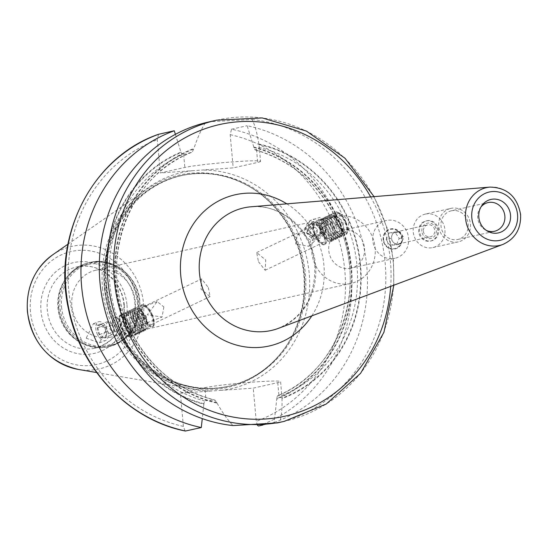 <?xml version="1.0" encoding="UTF-8"?>
<svg xmlns="http://www.w3.org/2000/svg" width="548" height="548" viewBox="0 0 548 548"><rect width="100%" height="100%" fill="white"/><g stroke="black" fill="none" stroke-linecap="round" stroke-linejoin="round"><path stroke-width="0.41" stroke-dasharray="2.74 2.06" d="M345.87 221.878A11.268 4.199 -115.6 0 0 338.746 212.775A11.268 4.199 -115.6 0 0 337.486 223.755A11.268 4.199 -115.6 0 0 347.651 231.4A11.268 4.199 -115.6 0 0 345.87 221.878M336.301 224.228A12.248 4.569 64.4 0 1 335.575 212.158A12.248 4.569 64.4 0 1 337.671 212.295A12.248 4.569 64.4 0 1 345.411 222.187A12.248 4.569 64.4 0 1 347.35 232.537A12.248 4.569 64.4 0 1 346.137 234.256A12.248 4.569 64.4 0 1 336.301 224.228M262.848 425.036L274.164 422.501L276.74 399.136A132.753 122.731 77.4 0 0 351.474 267.116A132.753 122.731 77.4 0 0 253.799 147.022L254.984 149.857L256.533 149.508L259.279 147.474L258.875 144.487A132.287 122.307 -102.6 0 1 348.692 220.618L342.61 215.179L336.321 211.802L335.321 216.809L335.753 218.063L339.582 222.659L340.514 228.9L341.219 230.229L346.891 233.9L348.507 228.598L348.692 220.618A132.287 122.307 -102.6 0 1 281.96 398.149L280.597 381.6A39.442 2.089 174.8 0 0 248.689 382.442A39.442 2.089 174.8 0 0 204.877 387.696L206.048 400.602L215.104 400.109C177.819 390.443 149.796 367.448 131.02 331.108L131.452 332.362L130.451 337.369L124.163 333.992L118.08 328.553L118.272 320.573L119.882 315.271L125.561 318.943L126.259 320.272L127.191 326.512L131.02 331.108M345.493 221.961A10.268 3.829 -115.6 0 0 336.239 215.001A10.268 3.829 -115.6 0 0 337.863 223.666A10.268 3.829 64.4 0 0 344.343 231.962A10.268 3.829 64.4 0 0 345.493 221.961M331.259 220.351A9.35 3.487 64.4 0 1 332.739 216.809A9.35 3.487 64.4 0 1 339.822 224.591A9.35 3.487 64.4 0 1 340.74 233.544A9.35 3.487 64.4 0 1 337.054 232.468A9.35 3.487 64.4 0 1 332.869 226.146A9.35 3.487 64.4 0 1 331.259 220.351L331.232 220.029A9.775 3.644 -115.6 0 1 332.335 216.446A9.775 3.644 -115.6 0 1 340.185 224.454A9.775 3.644 64.4 0 1 340.767 234.085L345.487 231.831A9.775 3.644 64.4 0 0 344.904 222.2A9.775 3.644 -115.6 0 0 337.054 214.193A9.775 3.644 -115.6 0 0 336.088 215.57A9.775 3.644 -115.6 0 0 337.63 223.824A9.775 3.644 64.4 0 0 343.808 231.722L344.343 231.962M345.487 231.831A9.775 3.644 64.4 0 1 343.808 231.722M340.767 234.085A9.775 3.644 64.4 0 1 337.294 232.695A9.775 3.644 64.4 0 1 332.917 226.077A9.775 3.644 -115.6 0 1 331.232 220.029M175.394 134.342L180.922 152.07A132.753 122.731 77.4 0 0 106.189 284.097A132.753 122.731 77.4 0 0 203.863 404.184L204.5 400.944L206.048 400.602M131.452 332.362A129.842 120.046 -102.6 0 0 214.782 400.067L217.049 403.123A132.753 122.731 -102.6 0 1 115.299 282.056A132.753 122.731 -102.6 0 1 193.882 148.508L192.218 152.118L183.655 154.557L182.107 154.899L180.922 152.07M276.74 399.136L277.315 395.923C336.773 372.551 367.119 292.632 340.514 228.9M335.753 218.063C317.655 182.895 290.68 160.153 254.82 149.851L254.984 149.857A129.842 120.046 77.4 0 1 335.321 216.809M130.472 324.943A12.248 4.569 64.4 0 1 131.198 337.013A12.248 4.569 64.4 0 1 129.102 336.876A12.248 4.569 64.4 0 1 121.361 326.985A12.248 4.569 64.4 0 1 119.423 316.634A12.248 4.569 64.4 0 1 120.635 314.915A12.248 4.569 64.4 0 1 130.472 324.943M120.909 327.293A11.268 4.199 -115.6 0 0 128.027 336.397A11.268 4.199 -115.6 0 0 129.287 325.416A11.268 4.199 -115.6 0 0 119.122 317.772A11.268 4.199 -115.6 0 0 120.909 327.293M348.507 228.598A129.842 120.046 -102.6 0 1 281.85 395.423L277.377 395.903A129.842 120.046 77.4 0 0 341.219 230.229M185.08 430.913L183.388 426.399L180.367 393.176L211.994 390.984A110.854 102.49 77.4 0 1 104.373 287.625A110.854 102.49 -102.6 0 1 191.951 170.743L160.324 172.935L184.834 167.455A39.442 2.089 -5.2 0 1 228.646 162.201A39.442 2.089 -5.2 0 1 260.547 161.359L259.279 147.474A129.842 120.046 -102.6 0 1 342.61 215.179M126.259 320.272C99.126 255.43 131.184 174.093 192.327 152.077L192.218 152.118A129.842 120.046 -102.6 0 0 125.561 318.943M258.875 144.487L258.834 144.014A132.753 122.731 -102.6 0 1 360.584 265.074A132.753 122.731 -102.6 0 1 282.008 398.622L281.96 398.149M260.547 161.359A39.442 2.089 -5.2 0 1 257.711 162.413L233.201 167.894L201.575 170.079A110.854 102.49 -102.6 0 1 309.195 273.445A110.854 102.49 77.4 0 1 221.618 390.32L253.245 388.135L277.754 382.655A39.442 2.089 174.8 0 0 280.597 381.6M258.834 144.014C257.204 133.356 254.964 125.184 252.121 119.505L209.918 121.683M205.431 122.738C201.52 128.766 197.67 137.363 193.882 148.508M191.951 170.743L201.575 170.079M158.488 134.322L157.303 139.713L160.324 172.935M180.367 393.176L204.877 387.696M203.863 404.184L202.281 418.61M217.049 403.123C222.598 412.781 227.906 420.268 232.989 425.57M277.267 422.926L279.679 422.337C281.494 416.658 282.275 408.753 282.008 398.622M257.492 425.412L256.265 421.357L253.245 388.135M274.164 422.501A154.337 142.692 77.4 0 0 366.804 266.766A154.337 142.692 77.4 0 0 247.155 125.725L253.799 147.022M258.553 425.995A154.337 142.692 77.4 0 0 351.193 270.253A154.337 142.692 77.4 0 0 231.544 129.212L230.181 134.664L233.201 167.894M231.544 129.212L247.155 125.725M327.389 222.878L324.334 234.797L314.662 238.12L306.859 232.688L309.915 220.769L319.587 217.446L327.389 222.878M86.18 338.191L99.483 342.877L106.709 328.375L93.4 323.697L86.18 338.191M221.618 390.32L211.994 390.984M102.538 288.31A108.894 100.674 77.4 0 0 190.601 388.518A108.894 100.674 77.4 0 0 285.07 347.816A108.894 100.674 77.4 0 0 303.743 274.384A108.894 100.674 -102.6 0 0 248.956 186.32A108.894 100.674 -102.6 0 0 146.152 189.724A108.894 100.674 -102.6 0 0 102.538 288.31M65.034 279.802A41.648 38.504 -102.6 0 0 57.889 307.887A41.648 38.504 77.4 0 0 78.844 341.568A41.648 38.504 77.4 0 0 105.449 345.863A41.648 38.504 77.4 0 0 134.842 302.558A41.648 38.504 -102.6 0 0 87.276 264.581A41.648 38.504 -102.6 0 0 65.034 279.802L65.904 278.542A43.018 39.771 -102.6 0 1 108.689 263.814A43.018 39.771 -102.6 0 1 138.007 302.044A43.018 39.771 77.4 0 1 120.779 340.986A43.018 39.771 77.4 0 1 80.166 342.336C89.023 347.357 98.284 348.85 107.956 346.809A43.114 39.86 77.4 0 0 138.384 301.975A43.114 39.86 -102.6 0 0 89.139 262.656C79.522 264.931 71.774 270.226 65.904 278.542A43.018 39.771 -102.6 0 0 58.526 307.551A43.018 39.771 77.4 0 0 80.166 342.336L78.844 341.568M111.045 337.082A34.298 31.709 77.4 0 1 71.87 305.805A34.298 31.709 -102.6 0 1 96.078 270.143A34.298 31.709 -102.6 0 1 135.246 301.421A34.298 31.709 77.4 0 1 111.045 337.082L350.925 283.446A34.298 31.709 77.4 0 0 375.127 247.785A34.298 31.709 -102.6 0 0 335.958 216.508A34.298 31.709 -102.6 0 0 311.757 252.169A34.298 31.709 77.4 0 0 350.925 283.446M208.315 287.495L210.09 296.584L201.027 289.125L201.637 278.905L208.315 287.495M151.303 314.758A9.802 3.651 64.4 0 1 151.885 324.409A9.802 3.651 64.4 0 1 144.014 316.388A9.802 3.651 64.4 0 1 143.432 306.729A9.802 3.651 64.4 0 1 151.303 314.758M163.852 306.901L162.071 317.039L147.33 314.799L157.173 301.606L163.852 306.901M258.457 261.677L265.136 270.267L265.746 260.047L256.683 252.587L258.457 261.677M312.155 236.003L308.914 246.319L295.632 243.901L297.311 235.024L304.62 232.167L312.155 236.003M322.758 232.784A9.802 3.651 64.4 0 1 323.341 242.442A9.802 3.651 64.4 0 1 315.47 234.414A9.802 3.651 64.4 0 1 314.888 224.762A9.802 3.651 64.4 0 1 322.758 232.784M121.163 323.094A8.083 4.391 69.2 0 0 114.477 317.799A8.083 4.391 69.2 0 0 113.525 327.622A8.083 4.391 69.2 0 0 120.211 332.917A8.083 4.391 69.2 0 0 121.163 323.094M350.878 268.15A19.351 17.892 77.4 0 1 328.773 250.498A19.351 17.892 -102.6 0 1 342.432 230.372A19.351 17.892 -102.6 0 1 364.53 248.025A19.351 17.892 77.4 0 1 350.878 268.15L394.916 258.3A19.351 17.892 77.4 0 0 408.575 238.175A19.351 17.892 -102.6 0 0 386.47 220.529A19.351 17.892 -102.6 0 0 372.811 240.654A19.351 17.892 77.4 0 0 394.916 258.3M402.143 238.318A10.289 9.515 77.4 0 0 390.395 228.941A10.289 9.515 77.4 0 0 383.134 239.634A10.289 9.515 77.4 0 0 394.889 249.018A10.289 9.515 77.4 0 0 402.143 238.318M437.681 230.379A10.289 9.515 77.4 0 0 425.926 220.995A10.289 9.515 77.4 0 0 418.665 231.694A10.289 9.515 77.4 0 0 430.42 241.079A10.289 9.515 77.4 0 0 437.681 230.379M419.576 231.489A10.289 9.515 -102.6 0 1 426.837 220.789A10.289 9.515 -102.6 0 1 438.592 230.174A10.289 9.515 77.4 0 1 431.331 240.873A10.289 9.515 77.4 0 1 419.576 231.489M402.328 238.277A10.289 9.515 77.4 0 0 390.58 228.9A10.289 9.515 77.4 0 0 383.319 239.599A10.289 9.515 77.4 0 0 395.067 248.977A10.289 9.515 77.4 0 0 402.328 238.277M421.844 231.331A7.836 7.247 -102.6 0 1 428.372 223.036A7.836 7.247 -102.6 0 1 436.324 230.331A7.836 7.247 77.4 0 1 429.79 238.627A7.836 7.247 77.4 0 1 421.844 231.331M425.344 214.097A17.146 15.858 -102.6 0 0 413.24 231.927A17.146 15.858 77.4 0 0 432.824 247.566A17.146 15.858 77.4 0 0 444.928 229.735A17.146 15.858 -102.6 0 0 425.344 214.097L450.853 208.391A17.146 15.858 -102.6 0 1 470.437 224.029A17.146 15.858 77.4 0 1 458.334 241.86A17.146 15.858 77.4 0 1 438.749 226.221A17.146 15.858 -102.6 0 1 450.853 208.391M451.388 210.781A14.7 13.59 -102.6 0 0 441.01 226.064A14.7 13.59 77.4 0 0 457.799 239.469A14.7 13.59 77.4 0 0 468.17 224.187A14.7 13.59 -102.6 0 0 451.388 210.781L488.069 202.582M481.014 206.904A14.7 13.59 -102.6 0 0 480.219 207.952A14.7 13.59 -102.6 0 0 477.698 217.864A14.7 13.59 77.4 0 0 485.096 229.749A14.7 13.59 77.4 0 0 486.261 230.359M252.121 119.505A154.337 142.692 -102.6 0 1 385.141 262.663A154.337 142.692 -102.6 0 1 279.679 422.337M383.586 239.606A9.802 9.063 77.4 0 0 393.526 248.724A9.802 9.063 77.4 0 0 401.691 238.353A9.802 9.063 77.4 0 0 391.752 229.235A9.802 9.063 77.4 0 0 383.586 239.606M386.107 239.428L388.82 233.112L395.355 232.66L399.177 238.524L396.464 244.846L389.929 245.299L386.107 239.428L390.662 238.414L393.375 232.099L399.91 231.646L403.732 237.51L401.02 243.826L394.485 244.278L390.662 238.414M388.82 233.112L393.375 232.099M389.929 245.299L394.485 244.278M396.464 244.846L401.02 243.826M399.177 238.524L403.732 237.51M395.355 232.66L399.91 231.646M391.539 238.353A6.124 5.665 77.4 0 0 392.574 241.346A6.124 5.665 77.4 0 0 397.752 244.052A6.124 5.665 77.4 0 0 398.533 243.935A6.124 5.665 77.4 0 0 402.376 240.668A6.124 5.665 77.4 0 0 402.855 237.572A6.124 5.665 77.4 0 0 401.821 234.578A6.124 5.665 77.4 0 0 396.642 231.873A6.124 5.665 77.4 0 0 395.862 231.982A6.124 5.665 77.4 0 0 392.019 235.256A6.124 5.665 77.4 0 0 391.539 238.353M423.426 231.222A6.124 5.665 77.4 0 0 430.42 236.805A6.124 5.665 77.4 0 0 434.742 230.441A6.124 5.665 -102.6 0 0 427.748 224.851A6.124 5.665 -102.6 0 0 423.426 231.222M305.181 235.119A8.083 7.85 47.4 0 1 306.976 226.132A8.083 7.85 47.4 0 1 319.717 229.05A8.083 7.85 47.4 0 1 317.922 238.031A8.083 7.85 47.4 0 1 305.181 235.119M97.215 334.006A10.042 5.459 69.2 0 0 105.524 340.582A10.042 5.459 69.2 0 0 106.709 328.375A10.042 5.459 -110.8 0 0 98.4 321.799A10.042 5.459 -110.8 0 0 97.215 334.006M100.133 324.176A7.35 3.994 69.2 0 0 97.791 331.245A7.35 3.994 69.2 0 0 103.798 338.205A7.35 3.994 69.2 0 0 106.367 335.506A7.35 3.994 69.2 0 0 102.394 325.039A7.35 3.994 69.2 0 0 100.133 324.176M104.771 327.683L112.635 324.704L108.278 321.375L105.682 324.8L107.442 331.554L111.799 334.876L114.395 331.458L106.538 334.438L103.942 337.856L99.585 334.533L97.825 327.779L100.421 324.354L103.284 325.697L104.771 327.683L106.538 334.438L106.367 335.506M100.421 324.354L108.278 321.375M112.491 331.054A3.678 2 69.2 0 0 113.662 327.519A3.678 2 69.2 0 0 110.662 324.032A3.678 2 69.2 0 0 109.49 327.574A3.678 2 69.2 0 0 112.491 331.054M114.395 331.458L112.635 324.704M97.825 327.779L105.682 324.8M99.585 334.533L107.442 331.554M103.942 337.856L111.799 334.876M309.093 221.529A10.042 9.754 -132.6 0 1 324.923 225.146A10.042 9.754 47.4 0 1 322.69 236.311A10.042 9.754 47.4 0 1 306.859 232.688A10.042 9.754 -132.6 0 1 309.093 221.529L309.915 220.769M311.182 223.283A7.35 7.138 47.4 0 1 321.381 224.358A7.35 7.138 47.4 0 1 320.601 234.558A7.35 7.138 47.4 0 1 310.401 233.482A7.35 7.138 47.4 0 1 311.182 223.283M318.148 222.447L311.305 223.536L308.997 230.05L313.531 235.476L320.375 234.393L322.683 227.879L318.148 222.447L316.395 224.064L320.929 229.489L318.621 236.003L311.778 237.092L307.243 231.667L309.552 225.153L316.395 224.064M320.375 234.393L318.621 236.003M313.531 235.476L311.778 237.092M316.1 233.715A3.678 3.569 47.4 0 1 310.99 233.181A3.678 3.569 47.4 0 1 311.38 228.078A3.678 3.569 47.4 0 1 316.491 228.612A3.678 3.569 47.4 0 1 316.1 233.715M322.683 227.879L320.929 229.489M311.305 223.536L309.552 225.153M308.997 230.05L307.243 231.667M128.917 325.505A10.268 3.829 -115.6 0 0 122.43 317.21A10.268 3.829 -115.6 0 0 121.279 327.211A10.268 3.829 64.4 0 0 130.54 334.17A10.268 3.829 64.4 0 0 128.917 325.505M129.725 334.979A9.775 3.644 64.4 0 0 130.691 333.602A9.775 3.644 64.4 0 0 129.143 325.348A9.775 3.644 -115.6 0 0 122.964 317.45A9.775 3.644 -115.6 0 0 121.293 317.34A9.775 3.644 -115.6 0 0 121.875 326.971A9.775 3.644 64.4 0 0 129.725 334.979L134.438 332.725A9.775 3.644 64.4 0 1 126.588 324.717A9.775 3.644 -115.6 0 1 126.006 315.086A9.775 3.644 -115.6 0 1 129.486 316.477A9.775 3.644 -115.6 0 1 133.863 323.094A9.775 3.644 64.4 0 1 135.541 329.143A9.775 3.644 64.4 0 1 134.438 332.725M126.951 324.58A9.35 3.487 64.4 0 1 126.033 315.627A9.35 3.487 64.4 0 1 129.718 316.703A9.35 3.487 64.4 0 1 133.911 323.025A9.35 3.487 64.4 0 1 135.514 328.821A9.35 3.487 64.4 0 1 134.034 332.362A9.35 3.487 64.4 0 1 126.951 324.58A9.802 0.774 156.3 0 0 123.917 326.574A9.802 9.802 0 0 0 134.034 332.362M143.466 316.504A11.268 4.199 -115.6 0 0 153.632 324.156A11.268 4.199 -115.6 0 0 151.851 314.634A11.268 4.199 -115.6 0 0 144.727 305.531A11.268 4.199 -115.6 0 0 143.466 316.504M151.392 314.942A12.248 4.569 64.4 0 1 153.33 325.293A12.248 4.569 64.4 0 1 152.118 327.012A12.248 4.569 64.4 0 1 142.281 316.984A12.248 4.569 64.4 0 1 141.555 304.914A12.248 4.569 64.4 0 1 143.651 305.051A12.248 4.569 64.4 0 1 151.392 314.942M152.214 314.552A12.248 4.569 -115.6 0 0 142.377 304.517A12.248 4.569 -115.6 0 0 143.103 316.586A12.248 4.569 64.4 0 0 152.94 326.622A12.248 4.569 64.4 0 0 152.214 314.552M133.657 323.423A12.248 4.569 64.4 0 1 135.013 334.992A12.248 4.569 64.4 0 1 134.383 335.492A12.248 4.569 64.4 0 1 124.547 325.457A12.248 4.569 64.4 0 1 123.821 313.388A12.248 4.569 64.4 0 1 124.602 313.216A12.248 4.569 64.4 0 1 133.657 323.423M125.622 321.984A11.364 4.24 -115.6 0 1 126.663 313.196A11.364 4.24 -115.6 0 1 135.068 322.662A11.364 4.24 64.4 0 1 136.322 333.403A11.364 4.24 64.4 0 1 128.828 328.69A11.364 4.24 64.4 0 1 126.615 324.553A11.364 4.24 -115.6 0 1 125.622 321.984L125.533 321.71A12.248 4.569 -115.6 0 0 126.602 324.478A12.248 4.569 64.4 0 0 128.986 328.93A12.248 4.569 64.4 0 0 137.062 334.013A12.248 4.569 64.4 0 0 135.712 322.443A12.248 4.569 -115.6 0 0 126.65 312.237A12.248 4.569 -115.6 0 0 125.533 321.71M145.967 317.539A12.248 4.569 64.4 0 1 146.693 329.608A12.248 4.569 64.4 0 1 139.24 324.032A12.248 4.569 64.4 0 1 136.856 319.573A12.248 4.569 64.4 0 1 135.788 316.806A12.248 4.569 64.4 0 1 136.123 307.503A12.248 4.569 64.4 0 1 145.967 317.539M135.877 317.08A11.364 4.24 -115.6 0 1 136.918 308.291A11.364 4.24 -115.6 0 1 145.323 317.765A11.364 4.24 64.4 0 1 146.576 328.499A11.364 4.24 64.4 0 1 139.082 323.786A11.364 4.24 64.4 0 1 136.87 319.655A11.364 4.24 -115.6 0 1 135.877 317.08L135.788 316.806M127.677 321.005A11.364 4.24 -115.6 0 1 128.712 312.209A11.364 4.24 -115.6 0 1 137.116 321.683A11.364 4.24 64.4 0 1 138.377 332.424A11.364 4.24 64.4 0 1 130.883 327.711A11.364 4.24 64.4 0 1 128.664 323.573A11.364 4.24 -115.6 0 1 127.677 321.005L127.588 320.731A12.248 4.569 -115.6 0 0 128.65 323.498A12.248 4.569 64.4 0 0 131.041 327.951A12.248 4.569 64.4 0 0 139.117 333.033A12.248 4.569 64.4 0 0 137.76 321.464A12.248 4.569 -115.6 0 0 128.705 311.257A12.248 4.569 -115.6 0 0 127.588 320.731M129.725 320.025A11.364 4.24 -115.6 0 1 130.767 311.23A11.364 4.24 -115.6 0 1 139.171 320.703A11.364 4.24 64.4 0 1 140.425 331.444A11.364 4.24 64.4 0 1 132.931 326.731A11.364 4.24 64.4 0 1 130.712 322.594A11.364 4.24 -115.6 0 1 129.725 320.025L129.636 319.751A12.248 4.569 -115.6 0 0 130.698 322.519A12.248 4.569 64.4 0 0 133.089 326.971A12.248 4.569 64.4 0 0 141.165 332.054A12.248 4.569 64.4 0 0 139.809 320.477A12.248 4.569 -115.6 0 0 130.753 310.271A12.248 4.569 -115.6 0 0 129.636 319.751M131.78 319.046A11.364 4.24 -115.6 0 1 132.815 310.25A11.364 4.24 -115.6 0 1 141.22 319.724A11.364 4.24 64.4 0 1 142.473 330.465A11.364 4.24 64.4 0 1 134.979 325.745A11.364 4.24 64.4 0 1 132.767 321.614A11.364 4.24 -115.6 0 1 131.78 319.046L131.684 318.765A12.248 4.569 -115.6 0 0 132.753 321.539A12.248 4.569 64.4 0 0 135.144 325.992A12.248 4.569 64.4 0 0 143.213 331.074A12.248 4.569 64.4 0 0 141.864 319.498A12.248 4.569 -115.6 0 0 132.801 309.291A12.248 4.569 -115.6 0 0 131.684 318.765M133.828 318.066A11.364 4.24 -115.6 0 1 134.863 309.271A11.364 4.24 -115.6 0 1 143.268 318.744A11.364 4.24 64.4 0 1 144.528 329.478A11.364 4.24 64.4 0 1 137.034 324.765A11.364 4.24 64.4 0 1 134.815 320.635A11.364 4.24 -115.6 0 1 133.828 318.066L133.739 317.785A12.248 4.569 -115.6 0 0 134.801 320.559A12.248 4.569 64.4 0 0 137.192 325.012A12.248 4.569 64.4 0 0 145.268 330.088A12.248 4.569 64.4 0 0 143.912 318.518A12.248 4.569 -115.6 0 0 134.856 308.312A12.248 4.569 -115.6 0 0 133.739 317.785M140.309 319.868A8.33 3.103 64.4 0 1 141.391 327.505A8.33 3.103 64.4 0 1 140.802 328.081A8.33 3.103 64.4 0 1 134.116 321.258A8.33 3.103 64.4 0 1 133.623 313.052A8.33 3.103 64.4 0 1 134.431 312.949A8.33 3.103 64.4 0 1 140.309 319.868M145.302 317.484A8.33 3.103 64.4 0 1 146.734 322.642A8.33 3.103 64.4 0 1 145.795 325.69A8.33 3.103 64.4 0 1 139.103 318.868A8.33 3.103 -115.6 0 1 138.61 310.661A8.33 3.103 -115.6 0 1 141.569 311.846A8.33 3.103 -115.6 0 1 145.302 317.484M314.929 234.537A11.268 4.199 -115.6 0 0 322.046 243.641A11.268 4.199 -115.6 0 0 323.306 232.667A11.268 4.199 -115.6 0 0 313.141 225.016A11.268 4.199 -115.6 0 0 314.929 234.537M324.491 232.188A12.248 4.569 64.4 0 1 325.217 244.257A12.248 4.569 64.4 0 1 323.121 244.12A12.248 4.569 64.4 0 1 315.381 234.229A12.248 4.569 64.4 0 1 313.442 223.879A12.248 4.569 64.4 0 1 314.655 222.159A12.248 4.569 64.4 0 1 324.491 232.188M324.402 244.655A12.248 4.569 64.4 0 0 323.669 232.585A12.248 4.569 -115.6 0 0 313.833 222.55A12.248 4.569 -115.6 0 0 314.559 234.619A12.248 4.569 64.4 0 0 324.402 244.655L325.217 244.257M342.226 223.714A12.248 4.569 64.4 0 1 342.952 235.784A12.248 4.569 64.4 0 1 342.171 235.955A12.248 4.569 64.4 0 1 333.116 225.749A12.248 4.569 64.4 0 1 331.766 214.179A12.248 4.569 64.4 0 1 332.389 213.679A12.248 4.569 64.4 0 1 342.226 223.714M330.451 215.768A11.364 4.24 -115.6 0 1 337.945 220.481A11.364 4.24 -115.6 0 1 340.164 224.618A11.364 4.24 64.4 0 1 341.151 227.187A11.364 4.24 64.4 0 1 340.116 235.976A11.364 4.24 64.4 0 1 331.704 226.509A11.364 4.24 -115.6 0 1 330.451 215.768L331.766 214.179M329.923 229.598A12.248 4.569 64.4 0 1 330.985 232.366A12.248 4.569 64.4 0 1 330.65 241.668A12.248 4.569 64.4 0 1 320.813 231.633A12.248 4.569 64.4 0 1 320.08 219.563A12.248 4.569 64.4 0 1 327.533 225.139A12.248 4.569 64.4 0 1 329.923 229.598M320.196 220.673A11.364 4.24 -115.6 0 1 327.69 225.386A11.364 4.24 -115.6 0 1 329.91 229.516A11.364 4.24 64.4 0 1 330.896 232.092A11.364 4.24 64.4 0 1 329.862 240.88A11.364 4.24 64.4 0 1 321.45 231.407A11.364 4.24 -115.6 0 1 320.196 220.673L321.512 219.084A12.248 4.569 -115.6 0 0 322.861 230.653A12.248 4.569 64.4 0 0 331.917 240.86A12.248 4.569 64.4 0 0 333.04 231.386A12.248 4.569 64.4 0 0 331.972 228.612A12.248 4.569 -115.6 0 0 329.581 224.159A12.248 4.569 -115.6 0 0 321.512 219.084M340.178 224.694A12.248 4.569 -115.6 0 0 337.787 220.241A12.248 4.569 -115.6 0 0 329.711 215.159A12.248 4.569 -115.6 0 0 331.067 226.728A12.248 4.569 64.4 0 0 340.123 236.935A12.248 4.569 64.4 0 0 341.24 227.461A12.248 4.569 64.4 0 0 340.178 224.694M328.403 216.748A11.364 4.24 -115.6 0 1 335.897 221.461A11.364 4.24 -115.6 0 1 338.109 225.598A11.364 4.24 64.4 0 1 339.102 228.167A11.364 4.24 64.4 0 1 338.061 236.955A11.364 4.24 64.4 0 1 329.656 227.489A11.364 4.24 -115.6 0 1 328.403 216.748L329.711 215.159M338.123 225.673A12.248 4.569 -115.6 0 0 335.739 221.221A12.248 4.569 -115.6 0 0 327.663 216.138A12.248 4.569 -115.6 0 0 329.012 227.708A12.248 4.569 64.4 0 0 338.075 237.914A12.248 4.569 64.4 0 0 339.191 228.441A12.248 4.569 64.4 0 0 338.123 225.673M326.348 217.727A11.364 4.24 -115.6 0 1 333.842 222.44A11.364 4.24 -115.6 0 1 336.061 226.577A11.364 4.24 64.4 0 1 337.047 229.146A11.364 4.24 64.4 0 1 336.013 237.942A11.364 4.24 64.4 0 1 327.608 228.468A11.364 4.24 -115.6 0 1 326.348 217.727L327.663 216.138M336.075 226.653A12.248 4.569 -115.6 0 0 333.684 222.2A12.248 4.569 -115.6 0 0 325.608 217.118A12.248 4.569 -115.6 0 0 326.964 228.694A12.248 4.569 64.4 0 0 336.02 238.901A12.248 4.569 64.4 0 0 337.136 229.42A12.248 4.569 64.4 0 0 336.075 226.653M324.3 218.707A11.364 4.24 -115.6 0 1 331.793 223.426A11.364 4.24 -115.6 0 1 334.013 227.557A11.364 4.24 64.4 0 1 334.999 230.126A11.364 4.24 64.4 0 1 333.958 238.921A11.364 4.24 64.4 0 1 325.553 229.448A11.364 4.24 -115.6 0 1 324.3 218.707L325.608 217.118M334.027 227.632A12.248 4.569 -115.6 0 0 331.636 223.18A12.248 4.569 -115.6 0 0 323.56 218.097A12.248 4.569 -115.6 0 0 324.916 229.674A12.248 4.569 64.4 0 0 333.972 239.88A12.248 4.569 64.4 0 0 335.088 230.407A12.248 4.569 64.4 0 0 334.027 227.632M322.245 219.693A11.364 4.24 -115.6 0 1 329.738 224.406A11.364 4.24 -115.6 0 1 331.958 228.537A11.364 4.24 64.4 0 1 332.944 231.105A11.364 4.24 64.4 0 1 331.91 239.901A11.364 4.24 64.4 0 1 323.505 230.427A11.364 4.24 -115.6 0 1 322.245 219.693L323.56 218.097M320.977 223.481A8.33 3.103 -115.6 0 1 327.67 230.304A8.33 3.103 64.4 0 1 328.163 238.51A8.33 3.103 64.4 0 1 325.204 237.325A8.33 3.103 64.4 0 1 321.477 231.688A8.33 3.103 -115.6 0 1 320.046 226.53A8.33 3.103 -115.6 0 1 320.977 223.481L325.971 221.091A8.33 3.103 64.4 0 1 332.663 227.913A8.33 3.103 64.4 0 1 333.157 236.12A8.33 3.103 64.4 0 1 332.341 236.222A8.33 3.103 64.4 0 1 326.464 229.297A8.33 3.103 64.4 0 1 325.389 221.666A8.33 3.103 64.4 0 1 325.971 221.091M342.089 222.618A9.802 0.774 -23.7 0 0 332.869 226.146M124.163 333.992A129.842 120.046 77.4 0 0 204.5 400.944M203.822 403.705A132.287 122.307 -102.6 0 1 118.08 328.553A132.287 122.307 -102.6 0 1 180.963 152.549M182.107 154.899A129.842 120.046 77.4 0 0 118.272 320.573M253.84 147.508A132.287 122.307 -102.6 0 1 339.582 222.659A132.287 122.307 -102.6 0 1 276.699 398.656M217.008 402.643A132.287 122.307 -102.6 0 1 127.191 326.512A132.287 122.307 -102.6 0 1 193.924 148.988M256.533 149.508L257.711 162.413M183.655 154.557L184.834 167.455M277.754 382.655L278.925 395.553M230.181 134.664A149.44 138.165 -102.6 0 1 344.843 270.979A149.44 138.165 -102.6 0 1 256.265 421.357M183.388 426.399A149.44 138.165 -102.6 0 1 68.726 290.091A149.44 138.165 -102.6 0 1 157.303 139.713M105.997 287.679A107.915 99.77 -102.6 0 1 182.142 175.463A107.915 99.77 -102.6 0 1 305.387 273.877A107.915 99.77 77.4 0 1 229.235 386.093C172.839 400.759 110.127 350.761 106.202 287.604C100.49 235.661 134.986 184.895 182.142 175.463L181.1 175.696A107.915 99.77 -102.6 0 1 304.339 274.11A107.915 99.77 77.4 0 1 228.194 386.326L229.235 386.093A107.915 99.77 77.4 0 1 105.997 287.679M104.949 287.912A107.915 99.77 77.4 0 0 228.194 386.326C251.902 380.737 271.048 367.633 285.624 347.007A108.018 99.866 77.4 0 0 304.154 274.164A108.018 99.866 -102.6 0 0 249.813 186.813C227.838 174.36 204.931 170.654 181.1 175.696A107.915 99.77 -102.6 0 0 104.949 287.912M285.07 347.816L285.624 347.007A108.018 99.866 77.4 0 1 178.189 383.99A108.018 99.866 77.4 0 1 104.572 287.981A108.018 99.866 -102.6 0 1 147.83 190.197A108.018 99.866 -102.6 0 1 249.813 186.813L248.956 186.32M52.683 254.827A62.773 58.04 -102.6 0 1 143.528 303.626A62.773 58.04 -102.6 0 1 78.302 369.427M30.455 311.696A57.93 53.553 -102.6 0 1 78.734 250.388A57.93 53.553 -102.6 0 1 137.493 304.291A57.93 53.553 -102.6 0 1 89.214 365.598A57.93 53.553 -102.6 0 1 30.455 311.696M126.978 305.017A46.546 43.032 -102.6 0 1 88.187 354.282A46.546 43.032 -102.6 0 1 40.97 310.969A46.546 43.032 -102.6 0 1 79.761 261.704A46.546 43.032 -102.6 0 1 126.978 305.017M124.273 304.921A41.648 38.504 -102.6 0 1 94.886 348.227A41.648 38.504 -102.6 0 1 47.32 310.25A41.648 38.504 -102.6 0 1 76.706 266.945A41.648 38.504 -102.6 0 1 124.273 304.921M58.711 307.49A43.114 39.86 77.4 0 0 107.956 346.809L109.237 346.528A43.114 39.86 77.4 0 0 139.658 301.688A43.114 39.86 -102.6 0 0 90.42 262.369A43.114 39.86 -102.6 0 0 59.992 307.209A43.114 39.86 77.4 0 0 109.237 346.528C130.143 339.972 140.35 325.005 139.87 301.612C138.329 276.5 113.265 256.478 90.42 262.369L89.139 262.656A43.114 39.86 -102.6 0 0 58.711 307.49M61.561 306.976A42.258 39.066 77.4 0 0 104.421 346.295A42.258 39.066 77.4 0 0 139.637 301.571A42.258 39.066 -102.6 0 0 96.777 262.252A42.258 39.066 -102.6 0 0 61.561 306.976M489.939 187.101A29.64 27.407 -102.6 0 1 520.333 214.652A29.64 27.407 -102.6 0 1 502.769 244.483M315.552 265.17A62.821 58.081 77.4 0 0 251.128 206.774C281.11 203.253 312.456 231.222 314.764 265.499C315.669 296.29 303.524 317.251 278.322 328.389A62.821 58.081 77.4 0 0 315.552 265.17M311.846 315.854A77.501 71.651 77.4 0 0 323.937 265.39A77.501 71.651 77.4 0 0 286.803 203.835M370.674 196.924A149.44 138.165 -102.6 0 1 390.395 260.793A149.44 138.165 -102.6 0 1 390.676 286.385M216.837 120.135A154.337 142.692 -102.6 0 1 393.101 260.882A154.337 142.692 -102.6 0 1 284.193 421.378M124.684 326.553A9.802 0.774 156.3 0 1 123.917 326.574A9.802 9.802 0 0 1 126.033 315.627M134.116 321.258A9.802 0.774 156.3 0 1 141.096 318.71M326.464 229.297A9.802 0.774 -23.7 0 0 324.916 230.482A9.802 0.774 -23.7 0 0 325.683 230.461M338.746 212.775L337.671 212.295M335.575 212.158L336.321 211.802M346.137 234.256L346.891 233.9M347.651 231.4L347.35 232.537M336.088 215.57L336.239 215.001M332.335 216.446L337.054 214.193M340.74 233.544A9.802 9.802 0 0 0 332.739 216.809M130.451 337.369L131.198 337.013M128.027 336.397L129.102 336.876M119.122 317.772L119.423 316.634M119.882 315.271L120.635 314.915M67.945 244.189L146.152 189.724M87.276 264.581L76.706 266.945C98.126 261.307 122.375 280.514 123.917 305.051C124.3 327.745 114.621 342.137 94.886 348.227L105.449 345.863M151.885 324.409L210.09 296.584M265.136 270.267L323.341 242.442M143.432 306.729L201.637 278.905M256.683 252.587L314.888 224.762M114.477 317.799L157.173 301.606M120.211 332.917L162.071 317.039M96.078 270.143L335.958 216.508M342.432 230.372L386.47 220.529M425.926 220.995L426.837 220.789M430.42 241.079L431.331 240.873M432.824 247.566L458.334 241.86M457.799 239.469L494.488 231.27M480.219 207.952L481.774 205.699M485.096 229.749L487.467 231.133M393.861 285.193L393.457 260.752L387.011 227.673L374.065 196.643M398.533 243.935L430.42 236.805M395.862 231.982L427.748 224.851M297.311 235.024L306.976 226.132M308.914 246.319L317.922 238.031M96.647 372.544L190.601 388.518M99.483 342.87L105.524 340.582M103.284 325.697L102.394 325.039M93.4 323.697L98.4 321.799M322.69 236.311L324.334 234.797M122.964 317.45L122.43 317.21M130.691 333.602L130.54 334.17M121.293 317.34L126.006 315.086M153.632 324.156L153.33 325.293M141.555 304.914L142.377 304.517M144.727 305.531L143.651 305.051M152.118 327.012L152.94 326.622M136.322 333.403L135.013 334.992M134.383 335.492L146.693 329.608M123.821 313.388L136.123 307.503M126.663 313.196L124.602 313.216M138.377 332.424L137.062 334.013M128.712 312.209L126.65 312.237M140.425 331.444L139.117 333.033M130.767 311.23L128.705 311.257M142.473 330.465L141.165 332.054M132.815 310.25L130.753 310.271M144.528 329.478L143.213 331.074M134.863 309.271L132.801 309.291M146.576 328.499L145.268 330.088M136.918 308.291L134.856 308.312M141.391 327.505A9.802 9.802 0 0 0 134.431 312.949M140.802 328.081L145.795 325.69M133.623 313.052L138.61 310.661M146.734 322.642L146.227 316.251L141.569 311.846M322.046 243.641L323.121 244.12M313.833 222.55L314.655 222.159M313.141 225.016L313.442 223.879M340.116 235.976L342.171 235.955M330.65 241.668L342.952 235.784M320.08 219.563L332.389 213.679M338.061 236.955L340.123 236.935M336.013 237.942L338.075 237.914M333.958 238.921L336.02 238.901M331.91 239.901L333.972 239.88M329.862 240.88L331.917 240.86M328.163 238.51L333.157 236.12M325.389 221.666A9.802 9.802 0 0 0 332.341 236.222M325.204 237.325L320.546 232.921L320.046 226.53"/><path stroke-width="0.82" d="M216.837 120.135L205.431 122.738A154.337 142.692 -102.6 0 0 99.969 282.405A154.337 142.692 -102.6 0 0 232.989 425.57L277.267 422.926L284.193 421.378A154.337 142.692 -102.6 0 1 107.929 280.624A154.337 142.692 -102.6 0 1 216.837 120.135L262.245 117.936L306.442 131.088L345 158.235L374.065 196.643M185.08 430.913L185.382 431.043C128.766 419.926 80.433 369.427 68.534 309.223C51.711 236.188 92.482 156.653 158.578 134.287L174.278 130.767L175.394 134.342M185.382 431.043L201.287 427.55L202.281 418.61M257.492 425.412L258.553 425.995L262.848 425.036M174.278 130.767A154.337 142.692 77.4 0 0 81.631 286.508A154.337 142.692 77.4 0 0 201.287 427.55M486.261 230.359A14.7 13.59 77.4 0 0 494.488 231.27A14.7 13.59 77.4 0 0 504.859 215.987A14.7 13.59 -102.6 0 0 488.069 202.582A14.7 13.59 -102.6 0 0 481.014 206.904M478.836 217.261A17.146 15.858 -102.6 0 1 481.774 205.699A17.146 15.858 -102.6 0 1 498.831 199.828A17.146 15.858 -102.6 0 1 510.524 215.069A17.146 15.858 77.4 0 1 503.653 230.592A17.146 15.858 77.4 0 1 487.467 231.133A17.146 15.858 77.4 0 1 478.836 217.261M52.683 254.827C34.394 268.616 25.968 287.584 27.4 311.737C32.147 343.11 49.115 362.344 78.302 369.427A62.773 58.04 -102.6 0 1 27.537 311.661A62.773 58.04 -102.6 0 1 52.683 254.827L67.945 244.189M471.814 217.748A24.749 22.879 -102.6 0 1 492.44 191.553A24.749 22.879 -102.6 0 1 517.545 214.583A24.749 22.879 -102.6 0 1 496.92 240.778A24.749 22.879 -102.6 0 1 471.814 217.748M465.567 218.447A29.64 27.407 -102.6 0 1 489.939 187.101L251.128 206.774A62.821 58.081 77.4 0 0 199.479 273.205A62.821 58.081 77.4 0 0 278.322 328.389L502.769 244.483A29.64 27.407 -102.6 0 1 465.567 218.447M286.803 203.835A77.501 71.651 77.4 0 0 212.645 204.548A77.501 71.651 77.4 0 0 180.737 275.302A77.501 71.651 77.4 0 0 234.571 344.507A77.501 71.651 77.4 0 0 311.846 315.854M390.676 286.385A149.44 138.165 -102.6 0 1 253.943 419.234A149.44 138.165 -102.6 0 1 114.279 279.905A149.44 138.165 -102.6 0 1 208.261 127.643A149.44 138.165 -102.6 0 1 370.674 196.924M158.667 134.26A154.337 142.692 77.4 0 0 66.02 289.995A154.337 142.692 77.4 0 0 185.669 431.036M502.769 244.483C515.189 238.873 521.134 228.893 520.6 214.542C517.346 196.684 507.126 187.539 489.939 187.101M393.861 285.193L383.922 332.321L360.605 373.304L326.211 404.027L284.193 421.378M78.302 369.427L96.647 372.544"/></g></svg>
